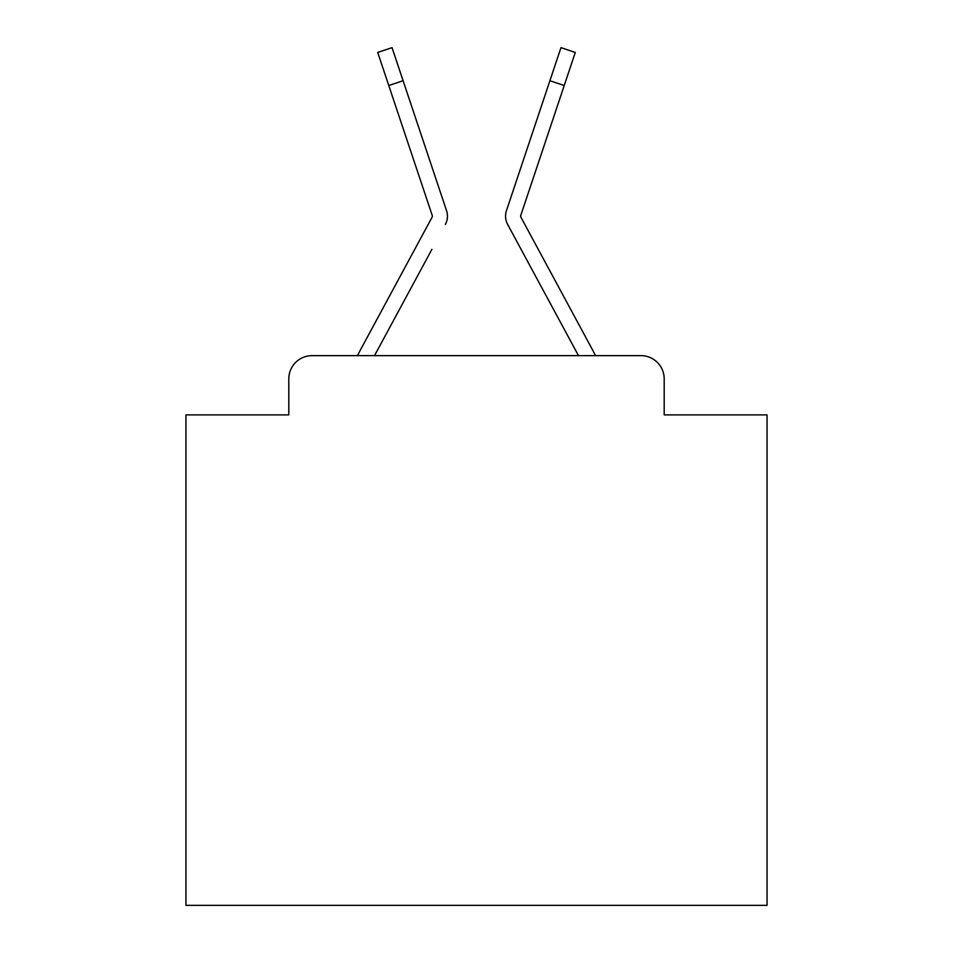 <?xml version="1.0" encoding="UTF-8"?>
<svg xmlns="http://www.w3.org/2000/svg" width="953" height="953" viewBox="0 0 953 953"><rect width="100%" height="100%" fill="white"/><g stroke="black" fill="none" stroke-linecap="round" stroke-linejoin="round"><path stroke-width="1.43" d="M288.807 378.877L288.807 414.9L288.807 378.877A23.241 23.241 0 0 1 312.048 355.636L357.578 355.636A58.109 58.109 0 0 1 359.71 351.264L432.054 217.272A2.323 2.323 0 0 0 432.221 215.426L377.71 52.439L392.04 47.65L403.095 80.719L388.776 85.508M664.193 414.9L664.193 378.877L664.193 414.9L767.046 414.9L767.046 905.35L185.954 905.35L185.954 414.9L288.807 414.9M664.193 378.877A23.241 23.241 0 0 0 640.952 355.636L312.048 355.636M431.888 249.376L374.517 355.636L429.338 254.106L374.517 355.636L429.338 254.106L374.517 355.636L429.338 254.106L374.517 355.636L429.338 254.106L374.517 355.636L429.338 254.106L374.517 355.636L429.338 254.106L374.517 355.636L429.338 254.106L374.517 355.636L429.338 254.106L374.517 355.636L429.338 254.106L374.517 355.636L429.338 254.106L374.517 355.636L429.338 254.106L374.517 355.636L429.338 254.106L374.517 355.636L429.338 254.106L374.517 355.636L429.338 254.106L374.517 355.636L578.483 355.636L507.651 224.455A17.428 17.428 0 0 1 506.46 210.637L560.96 47.65L575.29 52.439L564.224 85.508L549.905 80.719M520.946 217.272A2.323 2.323 0 0 1 520.66 216.164A2.323 2.323 0 0 0 520.946 217.272A2.323 2.323 0 0 1 520.66 216.164A2.323 2.323 0 0 0 520.946 217.272A2.323 2.323 0 0 1 520.66 216.164A2.323 2.323 0 0 0 520.946 217.272A2.323 2.323 0 0 1 520.66 216.164A2.323 2.323 0 0 0 520.946 217.272A2.323 2.323 0 0 1 520.66 216.164A2.323 2.323 0 0 0 520.946 217.272A2.323 2.323 0 0 1 520.66 216.164A2.323 2.323 0 0 0 520.946 217.272A2.323 2.323 0 0 1 520.66 216.164A2.323 2.323 0 0 0 520.946 217.272A2.323 2.323 0 0 1 520.66 216.164A2.323 2.323 0 0 0 520.946 217.272A2.323 2.323 0 0 1 520.66 216.164A2.323 2.323 0 0 0 520.946 217.272A2.323 2.323 0 0 1 520.66 216.164A2.323 2.323 0 0 0 520.946 217.272A2.323 2.323 0 0 1 520.66 216.164A2.323 2.323 0 0 0 520.946 217.272L593.29 351.264A58.109 58.109 0 0 1 595.422 355.636L640.952 355.636M445.349 224.455A17.428 17.428 0 0 0 446.54 210.637L403.095 80.719M537.135 118.887L506.46 210.637M520.779 215.426A2.323 2.323 0 0 0 520.66 216.164A2.323 2.323 0 0 1 520.779 215.426A2.323 2.323 0 0 0 520.66 216.164A2.323 2.323 0 0 1 520.779 215.426A2.323 2.323 0 0 0 520.66 216.164A2.323 2.323 0 0 1 520.779 215.426A2.323 2.323 0 0 0 520.66 216.164A2.323 2.323 0 0 1 520.779 215.426A2.323 2.323 0 0 0 520.66 216.164A2.323 2.323 0 0 1 520.779 215.426A2.323 2.323 0 0 0 520.66 216.164A2.323 2.323 0 0 1 520.779 215.426A2.323 2.323 0 0 0 520.66 216.164A2.323 2.323 0 0 1 520.779 215.426A2.323 2.323 0 0 0 520.66 216.164A2.323 2.323 0 0 1 520.779 215.426A2.323 2.323 0 0 0 520.66 216.164A2.323 2.323 0 0 1 520.779 215.426A2.323 2.323 0 0 0 520.66 216.164A2.323 2.323 0 0 1 520.779 215.426A2.323 2.323 0 0 0 520.66 216.164A2.323 2.323 0 0 1 520.779 215.426A2.323 2.323 0 0 0 520.66 216.164A2.323 2.323 0 0 1 520.779 215.426L564.224 85.508M521.112 249.376L507.651 224.455M415.865 118.887L446.54 210.637"/></g></svg>
